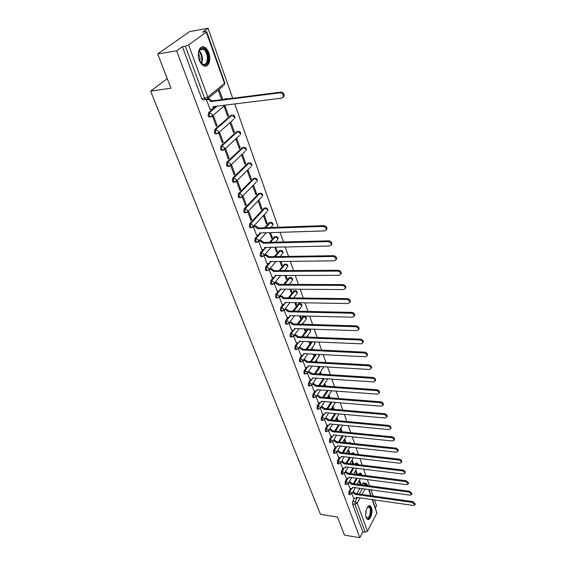 <?xml version="1.0" encoding="UTF-8"?>
<svg xmlns="http://www.w3.org/2000/svg" width="566" height="566" viewBox="0 0 566 566"><rect width="100%" height="100%" fill="white"/><g stroke="black" fill="none" stroke-linecap="round" stroke-linejoin="round"><path stroke-width="0.85" d="M350.715 488.401L349.024 491.43L348.783 494.012L349.427 494.521M347 478.291L345.281 481.326L345.034 483.923L345.699 484.454M343.229 468.018L341.468 471.061L341.22 473.678L341.914 474.216M339.402 457.576L337.598 460.625L337.343 463.257L338.065 463.816M335.504 446.956L333.664 450.02L333.402 452.673L334.152 453.246M331.549 436.16L329.667 439.237L329.398 441.905L330.176 442.492M327.523 425.186L325.599 428.264L325.33 430.952L326.136 431.561M323.434 414.022L321.46 417.114L321.184 419.816L322.026 420.439M319.274 402.667L317.25 405.765L316.974 408.496L317.844 409.133M315.043 391.113L312.97 394.226L312.687 396.971L313.599 397.629M310.734 379.354L308.611 382.482L308.329 385.248L309.269 385.927M306.362 367.398L304.175 370.532L303.892 373.319L304.381 373.985L305.102 373.871M301.904 355.222L299.669 358.37L299.379 361.179L299.881 361.865L300.617 361.752M297.376 342.826L295.077 345.989L294.78 348.819L295.303 349.526L296.046 349.42M292.764 330.211L290.4 333.388L290.096 336.232L290.648 336.968L291.398 336.862M288.073 317.363L285.639 320.554L285.335 323.419L285.901 324.176L286.672 324.077M283.297 304.282L280.786 307.487L280.481 310.373L281.069 311.159L281.854 311.052M278.437 290.952L275.847 294.171L275.536 297.079L276.144 297.893L276.944 297.794M273.491 277.375L270.817 280.609L270.498 283.538L271.135 284.38L271.949 284.281M268.454 263.537L265.687 266.784L265.369 269.734L266.027 270.612L266.855 270.513M263.324 249.429L260.466 252.698L260.134 255.676L260.82 256.582L261.669 256.483M258.096 235.053L255.139 238.343L254.806 241.342L255.514 242.283L256.384 242.177M265.298 207.955L264.131 208.161L249.712 223.704L249.373 226.725L250.108 227.702L250.993 227.603M260.006 193.239L258.86 193.438L244.172 208.783L243.826 211.825L244.597 212.837L245.495 212.738M254.615 178.24L253.49 178.424L238.527 193.558L238.173 196.628L238.979 197.683L239.892 197.576M249.118 162.944L248.014 163.114L232.768 178.035L232.407 181.127L233.242 182.217L234.183 182.111M243.507 147.351L242.425 147.507L226.888 162.187L226.527 165.307L227.398 166.439L228.353 166.333M237.784 131.439L236.73 131.588L220.889 146.021L220.521 149.162L221.426 150.344L222.374 150.259M231.947 115.209L230.921 115.344L214.769 129.522L214.394 132.685L215.342 133.916L216.318 133.809M216.141 106.238L208.521 112.669L208.132 115.867L209.123 117.141L210.135 117.028M208.84 52.914C207.786 50.077 206.342 48.181 204.503 47.211C199.897 44.594 196.452 52.985 199.274 60.13C200.336 62.911 201.765 64.779 203.555 65.727C208.203 68.33 211.585 60.01 208.84 52.914M371.466 507.631L370.249 505.898C367.567 503.938 364.363 513.171 366.209 517.642L367.405 519.333C370.114 521.272 373.27 512.081 371.466 507.631M375.414 507.773L376.517 505.65L374.501 499.927M373.114 496.007L370.942 489.845M369.541 485.883L367.32 479.593M365.912 475.589L363.648 469.172M362.219 465.125L359.905 458.58M358.462 454.484L356.106 447.805M354.641 443.666L352.236 436.853M350.757 432.665L348.302 425.71M346.809 421.479L344.305 414.376M342.791 410.095L340.23 402.843M338.709 398.514L336.091 391.106M334.548 386.727L331.874 379.163M330.311 374.734L327.587 367.009M326.002 362.523L323.214 354.634M321.615 350.099L318.771 342.034M317.151 337.442L314.243 329.207M312.602 324.551L309.63 316.132M307.968 311.427L304.933 302.824M303.249 298.056L300.143 289.254M298.438 284.429L295.261 275.43M293.535 270.541L290.287 261.343M288.54 256.391L285.222 246.981M283.446 241.965L280.05 232.336M278.253 227.249L234.734 103.939M232.725 98.258L208.033 28.3L202.685 32.135L205.621 31.611L206.654 31.689L206.307 32.149L188.605 44.912L207.793 97.062L224.483 83.379L206.307 32.149M157.702 53.989L176.627 50.82L359.827 537.7L344.482 535.118L337.449 517.006L320.434 514.338L150.613 91.098L170.996 88.225L157.702 53.989L189.532 31.632L208.033 28.3M372.534 499.651L376.906 513.015L367.511 531.212L365.275 532.266L362.863 531.87L352.469 503.931L352.717 501.37L354.366 498.356M356.898 493.743L359.863 488.338M361.773 484.843L362.587 483.357L365.006 483.675L365.806 483.215L367.108 484.34L366.81 485.515M362.863 531.87L359.827 537.7M203.831 99.878L205.706 99.637L204.68 98.307L185.386 46.171L188.605 44.912M185.386 46.171L182.401 46.681L176.627 50.82M206.385 99.715L210.156 109.429M221.766 99.658L222.551 99L221.483 99.135M228.53 115.634L225.091 106.083L224.242 106.811L227.688 116.377L228.53 115.634L227.461 115.761M217.111 125.631L213.552 115.959L212.667 116.716L216.24 126.388L217.111 125.631L216 125.751M234.388 131.942L231.02 122.574L230.185 123.317L233.56 132.692L234.388 131.942L233.326 132.048M223.188 142.116L219.7 132.642L218.83 133.413L222.332 142.887L223.188 142.116L222.084 142.222M240.125 147.917L236.829 138.741L236.008 139.498L239.319 148.681L240.125 147.917L239.078 148.016M229.145 158.268L225.721 148.985L224.872 149.771L228.303 159.053L229.145 158.268L228.048 158.36M245.757 163.581L242.524 154.582L241.717 155.353L244.958 164.359L245.757 163.581L244.71 163.666M234.975 174.095L231.628 165.003L230.794 165.796L234.154 174.894L234.975 174.095L233.885 174.172M251.276 178.941L248.106 170.111L247.314 170.897L250.49 179.726L251.276 178.941L250.236 179.012M240.699 189.61L237.409 180.696L236.595 181.502L239.892 190.424L240.699 189.61L239.616 189.674M256.688 193.996L253.575 185.344L252.804 186.136L255.917 194.796L256.688 193.996L255.655 194.06M246.302 204.821L243.083 196.077L242.283 196.897L245.51 205.642L246.302 204.821L245.227 204.871M261.994 208.776L258.945 200.286L258.181 201.086L261.244 209.583L261.994 208.776L260.968 208.826M251.799 219.735L248.644 211.168L247.858 211.995L251.021 220.57L251.799 219.735L250.731 219.778M267.202 223.266L264.209 214.939L263.459 215.752L266.466 224.086L267.202 223.266L266.183 223.308M254.134 226.053L253.32 226.796L256.525 235.102M258.683 241.314L261.825 249.465M269.55 232.668L271.588 238.321L272.31 237.487L271.298 237.515M263.947 255.57L267.025 263.551M274.786 247.208L276.611 252.287L277.326 251.445L276.321 251.467M269.14 269.621L272.126 277.375M279.915 261.464L281.55 265.992L282.25 265.15L281.245 265.157M274.234 283.41L277.135 290.938M284.953 275.451L286.396 279.455L287.082 278.599L286.085 278.599M279.229 296.945L282.052 304.26M289.898 289.184L291.15 292.672L291.83 291.808L290.839 291.794M284.139 310.232L286.877 317.335M294.745 302.654L295.827 305.647L296.492 304.777L295.509 304.763M288.957 323.271L291.617 330.169M299.506 315.878L300.412 318.396L301.07 317.519L300.086 317.491M293.683 336.077L296.273 342.784M304.183 328.86L304.925 330.919L305.569 330.035L304.593 329.999M298.332 348.656L300.843 355.165M308.774 341.609L309.354 343.222L309.984 342.331L309.015 342.288M302.895 361.009L305.336 367.334M313.281 354.132L313.705 355.314L314.328 354.415L313.366 354.366M307.373 373.143L309.744 379.291M317.71 366.428L317.986 367.192L318.474 366.478M311.781 385.071L314.088 391.042M322.054 378.512L322.415 378.534M316.104 396.787L318.347 402.589M320.363 408.305L322.535 413.937M324.544 419.625L326.66 425.101M328.655 430.754L330.714 436.075M332.695 441.699L334.697 446.864M336.671 452.46L338.617 457.484M340.576 463.045L342.472 467.926M344.425 473.459L346.265 478.199M348.21 483.704L349.993 488.309M353.333 483.718L356.417 478.178M358.398 474.633L359.049 473.466L360.719 473.119L362.12 475.107M349.71 473.523L352.936 467.849M354.981 464.247L355.455 463.413L357.132 463.073L358.561 464.686M346.038 463.172L349.406 457.349M351.521 453.691L353.495 452.871L354.854 454.073M342.31 452.637L345.826 446.673M348.012 442.959L349.795 442.499L350.962 443.27M338.525 441.933L342.197 435.813M334.676 431.051L338.525 424.769M330.777 419.979L334.803 413.527M326.815 408.716L331.039 402.093M322.79 397.254L327.219 390.448M318.708 385.602L323.363 378.597M314.562 373.73L319.45 366.535M310.352 361.653L315.495 354.245M306.079 349.356L311.498 341.73M301.735 336.841L307.388 329.072L308.392 329.009M297.334 324.085L302.923 316.592L304.749 316.309C306.199 316.755 306.68 317.682 306.178 319.104L306.128 318.269L303.857 316.613L298.275 324.113M292.863 311.095L298.374 303.885L300.213 303.609C301.692 304.055 302.173 304.996 301.657 306.439L301.607 305.569L299.315 303.9L293.811 311.116M288.327 297.858L293.747 290.945L295.594 290.676C297.093 291.129 297.582 292.077 297.058 293.542L297.009 292.643L294.695 290.952L289.283 297.872M283.729 284.373L289.035 277.779L290.889 277.517C292.417 277.963 292.912 278.932 292.374 280.411L292.325 279.484L289.983 277.779L284.684 284.373M279.066 270.626L284.238 264.364L286.099 264.103C287.655 264.555 288.158 265.539 287.599 267.039L287.549 266.077L285.193 264.357L280.029 270.619M274.34 256.603L279.349 250.703L281.224 250.448C282.809 250.908 283.311 251.898 282.738 253.427L282.689 252.422L280.312 250.688L275.302 256.589M269.543 242.312L274.369 236.786L276.258 236.538C277.864 236.998 278.38 238.003 277.786 239.552L277.736 238.512L275.338 236.765L270.52 242.283M264.69 227.73L269.296 222.608L271.192 222.36C272.833 222.827 273.35 223.846 272.741 225.424L272.692 224.341L270.272 222.572L265.673 227.695M224.32 99.333L226.011 98.633L227.999 98.866M167.274 78.653L150.613 91.098M351.932 493.778L353.665 498.257M361.08 484.751L360.231 484.546M361.129 484.666L359.481 480.088M357.479 474.513L355.873 470.042M353.736 464.099L352.208 459.84M349.937 453.515L348.479 449.468M346.067 442.746L344.694 438.926M342.133 431.801L340.845 428.214M338.135 420.665L336.933 417.326M334.06 409.338L332.957 406.254M329.921 397.82L328.91 394.997M325.712 386.097L324.792 383.543M321.424 374.168L320.611 371.897M317.059 362.028L316.352 360.047M312.623 349.668L312.022 347.991M309.984 342.331L309.744 341.652M308.102 337.088L307.614 335.723M305.569 330.035L305.159 328.896M303.496 324.276L303.128 323.243M301.07 317.519L300.489 315.906M298.806 311.229L298.558 310.536M296.492 304.777L295.735 302.668M291.83 291.808L290.889 289.191M287.082 278.599L285.95 275.451M282.25 265.15L280.92 261.45M277.326 251.445L275.798 247.179M272.31 237.487L270.569 232.633M222.551 99L219.092 89.386M218.221 90.093L221.674 99.673M360.415 473.084L359.049 473.466M356.821 463.038L355.455 463.413M353.163 452.835L351.804 453.203M349.448 442.463L348.09 442.831M345.677 431.929L344.503 432.035M304.211 316.302L302.923 316.592M299.655 303.602L298.374 303.885M295.013 290.676L293.747 290.945M290.287 277.517L289.035 277.779M285.476 264.11L284.238 264.364M280.573 250.462L279.349 250.703M275.578 236.56L274.369 236.786M270.484 222.388L269.296 222.608M225.891 98.654L224.985 98.767M365.516 483.173L363.386 482.89L362.587 483.357M182.401 46.681L201.744 98.689L202.777 100.012M306.97 336.614L307.133 337.046M311.392 348.882L311.654 349.625M315.736 360.945L316.104 361.978M320.002 372.796L320.469 374.112M324.198 384.448L324.764 386.033M328.315 395.903L328.98 397.749M332.376 407.166L333.126 409.26M336.36 418.246L337.202 420.58M340.286 429.141L341.206 431.709M344.142 439.86L345.147 442.647M347.934 450.402L349.017 453.408M351.67 460.774L352.83 463.993M355.349 470.983L356.58 474.4M358.964 481.029L360.266 484.645M209.986 109.45L212.031 109.203L213.163 108.304L213.049 106.62L281.854 98.13L283.425 96.843C283.608 94.43 282.512 93.079 280.128 92.789L211.189 101.555L208.43 99.418L209.208 98.774L211.967 100.911L280.856 92.116C283.241 92.414 284.33 93.765 284.146 96.17L283.226 97.267M207.665 98.979L209.208 98.774M213.983 106.5L213.934 107.653L213.078 108.495M206.512 99.666L208.43 99.418M211.189 101.555L211.967 100.911M198.319 55.744C198.178 52.426 198.914 50.105 200.541 48.782L202.961 48.315C209.328 49.539 210.064 66.71 203.689 64.899L199.89 61.39L198.914 58.998M200.583 62.515L203.187 64.361C208.684 65.967 208.691 51.577 203.194 49.263L200.272 49.447L198.652 51.888M198.362 53.459C199.876 55.85 200.343 58.411 199.756 61.135M205.111 66.151C210.892 65.507 209.774 49.9 203.739 47.395L201.652 47.006M367.32 507.454L368.388 506.62C371.678 505.169 371.664 516.475 368.381 518.258L366.046 517.126M366.11 517.267L366.683 517.84L367.985 517.77C370.461 516.461 371.218 508.127 368.961 507.086L367.419 507.334M367.518 519.397L368.409 519.107C371.473 517.466 372.414 507.143 369.619 505.855L369.322 505.721M260.24 232.959L259.525 234.204L259.405 232.987L324.75 230.921L326.334 229.775C326.405 227.872 325.386 226.747 323.292 226.407L257.82 228.678L255.28 226.718L255.945 225.99L258.485 227.949L323.915 225.643C326.009 225.983 327.021 227.108 326.95 229.011L326.299 229.881M254 226.06L255.945 225.99M256.391 235.109L258.344 235.046L260.176 233.496M253.327 226.789L255.28 226.718M257.82 228.678L258.485 227.949M261.697 249.465L263.636 249.422L264.81 248.623L264.697 247.42L329.624 246.019L331.209 244.901C331.273 243.047 330.268 241.944 328.195 241.597L263.148 243.196L260.629 241.257L261.287 240.522L263.798 242.453L328.804 240.826C330.877 241.173 331.874 242.269 331.817 244.123L331.188 244.979M259.348 240.571L261.287 240.522M265.518 247.406L264.824 248.573M258.69 241.307L260.629 241.257M263.148 243.196L263.798 242.453M266.897 263.551L268.829 263.53L270.003 262.737L269.89 261.584L334.407 260.827L335.992 259.723C336.041 257.919 335.044 256.844 333.006 256.49L268.369 257.431L265.879 255.514L266.522 254.771L269.013 256.688L333.607 255.712C335.645 256.058 336.636 257.134 336.586 258.945L335.978 259.773M264.598 254.799L266.522 254.771M270.697 261.57L270.024 262.666M263.961 255.549L265.879 255.514M268.369 257.431L269.013 256.688M272.005 277.375L273.923 277.368L275.097 276.59L274.991 275.479L339.098 275.338L340.675 274.262C340.718 272.501 339.734 271.447 337.725 271.086L273.498 271.404L271.029 269.508L271.659 268.751L274.128 270.647L338.312 270.3C340.322 270.654 341.305 271.708 341.263 273.47L340.675 274.277L341.263 273.47M269.833 268.765L271.659 268.751M275.776 275.472L275.118 276.498M269.197 269.522L271.029 269.508M273.498 271.404L274.128 270.647M277.015 290.938L278.918 290.952L280.099 290.188L279.993 289.113L343.689 289.573L345.274 288.511C345.302 286.799 344.326 285.759 342.345 285.398L278.522 285.115L276.081 283.233L276.703 282.476L279.144 284.351L342.925 284.606C344.906 284.967 345.876 286 345.847 287.712L345.274 288.497M274.97 282.469L276.703 282.476M280.764 289.12L280.128 290.075M274.347 283.233L276.081 283.233M278.522 285.115L279.144 284.351M281.932 304.253L283.828 304.289L285.009 303.532L284.896 302.492L348.203 303.525L349.781 302.492C349.802 300.822 348.84 299.803 346.88 299.435L283.46 298.572L281.04 296.711L281.649 295.947L284.068 297.801L347.446 298.636C349.399 298.997 350.368 300.015 350.34 301.685L349.823 302.428M280.007 295.926L281.649 295.947M285.653 302.506L285.038 303.404M279.399 296.69L281.04 296.711M283.46 298.572L284.068 297.801M286.764 317.328L288.646 317.377L289.827 316.642L289.721 315.63L352.625 317.215L354.203 316.203C354.217 314.576 353.262 313.578 351.33 313.21L288.306 311.781L285.908 309.942L286.509 309.163L288.908 311.01L351.882 312.397C353.814 312.765 354.769 313.762 354.755 315.389L354.266 316.097M284.946 309.135L286.509 309.163M290.457 315.651L289.856 316.493M284.351 309.906L285.908 309.942M288.306 311.781L288.908 311.01M291.504 330.169L293.372 330.233L294.553 329.504L294.454 328.535L356.962 330.65L358.533 329.653C358.547 328.068 357.599 327.091 355.689 326.716L293.068 324.757L290.683 322.931L291.278 322.146L293.655 323.971L356.233 325.896C358.144 326.271 359.092 327.247 359.077 328.839L358.632 329.511M289.799 322.104L291.278 322.146M295.169 328.556L294.737 329.263M289.205 322.882L290.683 322.931M293.068 324.757L293.655 323.971M296.16 342.777L298.02 342.855L299.202 342.14L299.096 341.206L361.221 343.831L362.792 342.855C362.792 341.312 361.851 340.35 359.969 339.968L297.737 337.492L295.381 335.68L295.961 334.895L298.317 336.706L360.507 339.147C362.389 339.522 363.33 340.484 363.322 342.034L362.905 342.678M294.553 334.846L295.961 334.895M299.803 341.234L299.4 341.871M293.973 335.631L295.381 335.68M297.737 337.492L298.317 336.706M300.73 355.158L302.584 355.257L303.765 354.557L303.666 353.644L365.395 356.764L366.966 355.816C366.966 354.302 366.032 353.361 364.171 352.979L302.329 350L299.987 348.21L300.56 347.418L302.895 349.208L364.702 352.151C366.556 352.526 367.49 353.474 367.49 354.981L367.101 355.604M299.223 347.354L300.56 347.418M304.345 353.679L303.977 354.259M298.65 348.147L299.987 348.21M302.329 350L302.895 349.208M305.23 367.327L307.069 367.44L308.251 366.754L308.145 365.869L369.499 369.464L371.063 368.537C371.055 367.058 370.136 366.131 368.296 365.749L306.836 362.29L304.522 360.514L305.081 359.714L307.395 361.49L368.813 364.907C370.652 365.296 371.572 366.223 371.579 367.695L371.218 368.289M303.808 359.651L305.081 359.714M308.81 365.912L308.47 366.428M303.242 360.443L304.522 360.514M306.836 362.29L307.395 361.49M309.644 379.284L311.47 379.404L312.651 378.732L312.552 377.883L373.525 381.937L375.088 381.024C375.074 379.588 374.161 378.668 372.343 378.279L311.265 374.359L308.965 372.605L309.517 371.798L311.809 373.56L372.853 377.444C374.671 377.826 375.583 378.739 375.598 380.182L375.258 380.748M308.307 371.728L309.517 371.798M307.755 372.527L308.965 372.605M311.265 374.359L311.809 373.56M313.981 391.028L315.8 391.17L316.981 390.512L316.882 389.684L377.48 394.177L379.043 393.285C379.022 391.884 378.116 390.986 376.319 390.59L315.616 386.224L313.338 384.484L313.882 383.677L316.153 385.418L376.822 389.748C378.612 390.137 379.517 391.035 379.538 392.443L379.22 392.981M312.729 383.592L313.882 383.677M316.981 390.512L317.222 390.137M312.184 384.399L313.338 384.484M315.616 386.224L316.153 385.418M318.248 402.582L320.052 402.73L321.233 402.079L321.134 401.28L381.364 406.204L382.92 405.334C382.899 403.961 382 403.077 380.225 402.681L319.889 397.884L317.639 396.158L318.17 395.344L320.42 397.07L380.72 401.832C382.489 402.221 383.387 403.105 383.408 404.478L383.111 404.994M317.066 395.259L318.17 395.344M321.233 402.079L321.488 401.69M316.536 396.073L317.639 396.158M319.889 397.884L320.42 397.07M322.436 413.93L324.233 414.093L325.415 413.463L325.323 412.685L385.177 418.012L386.734 417.163C386.705 415.819 385.814 414.949 384.059 414.553L324.092 409.345L321.856 407.633L322.387 406.82L324.615 408.525L384.547 413.696C386.295 414.093 387.186 414.963 387.215 416.307L386.939 416.802M321.332 406.728L322.387 406.82M320.809 407.541L321.856 407.633M324.092 409.345L324.615 408.525M326.561 425.087L328.351 425.264L329.525 424.649L329.433 423.892L388.927 429.615L390.476 428.787C390.441 427.472 389.564 426.615 387.83 426.219L328.223 420.609L326.009 418.911L326.525 418.097L328.74 419.788L388.304 425.356C390.038 425.759 390.915 426.615 390.95 427.931L390.689 428.398M325.528 418.005L326.525 418.097M329.525 424.649L329.794 424.21M325.011 418.819L326.009 418.911M328.223 420.609L328.74 419.788M330.615 436.061L332.391 436.252L333.565 435.643L333.473 434.914L392.613 441.02L394.155 440.214C394.12 438.926 393.243 438.084 391.531 437.674L332.292 431.681L330.091 430.004L330.601 429.184L332.794 430.86L391.997 436.818C393.71 437.221 394.587 438.063 394.622 439.343L394.375 439.796M329.645 429.085L330.601 429.184M329.136 429.905L330.091 430.004M332.292 431.681L332.794 430.86M334.598 446.857L336.367 447.055L337.541 446.461L337.449 445.753L396.228 452.22L397.771 451.435C397.728 450.175 396.865 449.347 395.167 448.937L336.282 442.577L334.11 440.907L334.605 440.086L336.784 441.749L395.627 448.074C397.325 448.477 398.188 449.312 398.231 450.571L398.004 450.996M333.692 439.987L334.605 440.086M333.19 440.815L334.11 440.907M336.282 442.577L336.784 441.749M338.518 457.47L340.279 457.675L341.447 457.102L341.362 456.415L399.787 463.236L401.322 462.464C401.28 461.24 400.417 460.42 398.747 460.009L340.216 453.288L338.058 451.64L338.546 450.805L340.704 452.46L399.2 459.139C400.87 459.55 401.733 460.37 401.775 461.594L401.563 462.005M337.676 450.713L338.546 450.805M337.18 451.541L338.058 451.64M340.216 453.288L340.704 452.46M342.373 467.912L344.121 468.132L345.295 467.566L345.203 466.9L403.282 474.06L404.817 473.31C404.768 472.108 403.919 471.301 402.256 470.891L344.078 463.823L341.935 462.189L342.423 461.354L344.56 462.988L402.702 470.021C404.365 470.431 405.214 471.237 405.256 472.44L405.058 472.829M341.588 461.255L342.423 461.354M341.107 462.089L341.935 462.189M344.078 463.823L344.56 462.988M346.173 478.185L347.906 478.412L349.073 477.86L348.989 477.216L406.721 484.708L408.249 483.98L405.716 481.588L347.878 474.188L345.755 472.568L346.236 471.733L348.359 473.353L406.155 480.711L408.687 483.102L408.496 483.477M345.437 471.634L346.236 471.733M344.963 472.469L345.755 472.568M347.878 474.188L348.359 473.353M349.901 488.295L351.635 488.529L352.795 487.991L352.71 487.361L410.102 495.172L411.623 494.465L409.112 492.109L351.62 484.383L349.512 482.777L349.986 481.942L352.087 483.548L409.543 491.231L412.055 493.58L411.878 493.941M349.229 481.843L349.986 481.942M352.795 487.991L353.092 487.46M348.755 482.678L349.512 482.777M351.62 484.383L352.087 483.548M353.58 498.243L355.299 498.49L356.46 497.96L356.375 497.351L413.428 505.466L414.942 504.773L412.451 502.452L355.299 494.422L353.212 492.823L353.679 491.988L355.766 493.58L412.876 501.568L415.203 504.235M352.951 491.889L353.679 491.988M356.764 497.408L356.46 497.96M352.491 492.724L353.212 492.823M355.299 494.422L355.766 493.58M350.312 494.642L349.654 494.132L349.901 491.55L351.585 488.522M349.024 491.43L351.96 493.057L351.819 493.906M346.597 484.567L345.911 484.043L346.159 481.447L347.878 478.412M345.281 481.326L348.239 482.961L348.083 483.845M342.812 474.329L342.105 473.792L342.352 471.174L344.114 468.124M341.468 471.061L344.453 472.702L344.284 473.622M338.97 463.922L338.235 463.37L338.489 460.731L340.286 457.675M337.598 460.625L340.605 462.281L340.421 463.221M335.065 453.338L334.301 452.772L334.556 450.119L336.395 447.055M333.664 450.02L336.692 451.675L336.494 452.659M331.096 442.584L330.296 442.004L330.558 439.329L332.44 436.252M329.667 439.237L332.709 440.9L332.504 441.919M327.063 431.646L326.228 431.044L326.497 428.356L328.421 425.271M325.599 428.264L328.669 429.941L328.443 430.995M322.96 420.517L322.096 419.908L322.365 417.199L324.339 414.1M321.46 417.114L322.365 417.199L324.551 418.79L324.311 419.887M318.785 409.204L317.887 408.574L318.163 405.843L320.186 402.737M317.25 405.765L318.163 405.843L320.37 407.456L320.101 408.588M314.54 397.693L313.606 397.042L313.889 394.297L315.962 391.17M312.97 394.226L313.889 394.297L316.111 395.924L315.828 397.099M310.225 385.977L309.255 385.312L309.538 382.545L311.668 379.411M308.611 382.482L309.538 382.545L311.781 384.187L311.47 385.411M305.831 374.062L304.819 373.376L305.109 370.588L307.296 367.433M304.175 370.532L305.109 370.588L307.373 372.244L307.041 373.51M301.36 361.929L300.313 361.228L300.603 358.42L302.852 355.25M299.669 358.37L300.603 358.42L302.881 360.089L302.527 361.405M296.81 349.583L295.721 348.861L296.011 346.038L298.332 342.84M295.077 345.989L296.011 346.038L298.317 347.715L297.928 349.08M292.176 337.011L291.044 336.268L291.341 333.424L293.74 330.204M290.4 333.388L291.341 333.424L293.669 335.122L293.252 336.537M287.464 324.212L286.283 323.448L286.587 320.582L289.063 317.335M285.639 320.554L286.587 320.582L288.936 322.295L288.483 323.766M282.667 311.173L281.436 310.387L281.748 307.501L284.309 304.225M280.786 307.487L281.748 307.501L284.111 309.227L283.63 310.755M277.779 297.893L277.107 297.907L276.498 297.093L276.809 294.179L279.484 290.853M275.847 294.171L276.809 294.179L279.201 295.919L279.264 296.86L278.677 297.511M272.798 284.365L272.097 284.387L271.468 283.538L271.786 280.609L274.581 277.22M270.817 280.609L271.786 280.609L274.199 282.363L274.262 283.34L273.64 284.012M267.725 270.583L266.996 270.605L266.338 269.734L266.664 266.777L269.635 263.268M265.687 266.784L266.664 266.777L269.098 268.553L269.161 269.565L268.496 270.258M262.56 256.532L261.803 256.568L261.117 255.662L261.442 252.684L266.062 247.392M260.466 252.698L261.442 252.684L263.905 254.474L263.968 255.521L263.254 256.242M257.289 242.213L256.504 242.255L255.79 241.314L256.122 238.314L260.954 232.937M255.139 238.343L256.122 238.314L258.605 240.125L258.669 241.215L257.912 241.958M251.92 227.61L251.099 227.666L250.363 226.69L250.703 223.669L265.107 208.118L266.027 207.913C267.704 208.387 268.227 209.42 267.605 211.019L267.555 209.901L265.107 208.118L264.131 208.161M249.712 223.704L250.703 223.669L253.207 225.494L253.271 226.626L252.464 227.398M246.443 212.724L245.594 212.795L244.823 211.776L245.17 208.734L259.844 193.381L260.77 193.19C262.475 193.664 263.006 194.718 262.362 196.345L262.313 195.178L259.844 193.381L258.86 193.438M244.172 208.783L245.17 208.734L247.703 210.58L247.767 211.755L246.903 212.547M240.861 197.541L239.977 197.626L239.177 196.572L239.531 193.501L254.481 178.354L255.4 178.184C257.141 178.658 257.679 179.726 257.021 181.389L256.971 180.172L254.481 178.354L253.49 178.424M238.527 193.558L239.531 193.501L242.085 195.362L242.149 196.586L241.229 197.4M235.173 182.054L234.253 182.146L233.418 181.056L233.772 177.957L249.005 163.036L249.931 162.881C251.707 163.362 252.252 164.444 251.573 166.135L251.53 164.876L249.005 163.036L248.014 163.114M232.768 178.035L233.772 177.957L236.355 179.839L236.418 181.12L235.449 181.955M229.364 166.255L228.409 166.362L227.539 165.222L227.907 162.102L243.43 147.415L244.356 147.273C246.168 147.754 246.719 148.865 246.019 150.584L245.969 149.268L243.43 147.415L242.425 147.507M226.888 162.187L227.907 162.102L230.511 164.006L230.574 165.336L229.541 166.185M223.436 150.131L222.445 150.252L221.539 149.07L221.914 145.929L237.734 131.482L238.661 131.347C240.515 131.843 241.074 132.968 240.352 134.722L240.309 133.357L237.734 131.482L236.73 131.588M220.889 146.021L221.914 145.929L224.546 147.846L224.61 149.233L223.513 150.103M217.358 133.682L216.368 133.809L215.42 132.578L215.795 129.409L231.933 115.223L232.859 115.103C234.749 115.606 235.315 116.752 234.565 118.542L234.529 117.12L231.933 115.223L230.921 115.344M214.769 129.522L215.795 129.409L218.455 131.347L218.518 132.791L217.379 133.675M211.21 116.865L210.156 117.021L209.165 115.74L209.554 112.549L217.167 106.111M208.521 112.669L209.554 112.549L212.243 114.509L212.3 116.016L211.061 116.914M352.717 501.37L355.165 501.724L357.464 497.507M359.332 494.083L362.282 488.663M364.193 485.168L365.006 483.675L367.164 485.564M364.914 489.024L361.971 494.451M360.11 497.882L357.21 503.224L367.511 531.212M376.906 513.015L372.145 499.594M370.751 495.682L368.572 489.519M206.809 99.46L205.706 99.637L207.849 98.633L206.717 99.538M354.196 483.831L357.288 478.291M359.261 474.74L359.912 473.572L361.95 475.086M350.587 473.636L353.807 467.955M355.844 464.353L356.318 463.519L358.172 464.636M346.916 463.278L350.276 457.455M352.392 453.791L352.675 453.302L354.153 453.996M343.187 452.743L346.703 446.772M348.889 443.051L349.724 443.143M339.409 442.032L343.081 435.905M335.567 431.136L339.416 424.854M331.669 420.064L335.695 413.605M327.714 408.793L331.938 402.164M323.695 397.332L328.124 390.519M319.62 385.665L324.268 378.661M315.474 373.793L320.363 366.584M311.272 361.709L316.415 354.295M307.005 349.406L312.425 341.765M302.668 336.876L308.314 329.101L310.571 330.749L310.621 331.556L309.949 329.058M275.203 276.463L276.024 275.472M270.272 262.518L271.086 261.57M225.339 99.206L226.011 98.633L227.32 98.951M345.38 432.127L346.753 432.261M233.609 119.398L218.518 132.791L215.342 133.916M239.446 135.557L224.61 149.233L221.426 150.344M245.17 151.391L230.574 165.336L227.398 166.439M250.773 166.92L236.418 181.12L233.242 182.217M256.271 182.153L242.149 196.586L238.979 197.683M261.662 197.088L247.767 211.755L244.597 212.837M266.947 211.734L253.271 226.626L250.108 227.702M272.126 226.11L270.881 227.511M277.213 240.217L275.529 242.163M282.201 254.07L280.135 256.518M287.089 267.661L284.691 270.59M291.893 281.012L289.198 284.394M296.612 294.115L293.648 297.928M301.239 306.991L298.049 311.208M305.789 319.641L302.385 324.24M310.253 332.065L306.673 337.032M314.639 344.277L314.937 343.01L313.974 341.836M318.948 356.276L318.849 354.415M323.179 368.077L323.384 366.761M327.346 379.673L327.657 378.887M201.744 98.689L204.68 98.307L207.793 97.062L207.849 98.633L223.429 85.82M352.469 503.931L354.917 504.292L355.165 501.724L357.21 503.224L354.917 504.292L365.275 532.266M224.794 82.855L224.518 84.921L224.794 82.855L206.654 31.689M211.132 101.385L211.903 100.741M280.128 92.789L280.856 92.116M199.182 50.692C202.543 54.555 203.314 58.814 201.503 63.47M201.071 63.074C202.6 58.772 201.878 54.817 198.914 51.209M366.294 509.888L365.693 514.473M257.771 228.537L258.436 227.808M323.292 226.407L323.915 225.643M263.098 243.055L263.749 242.319M328.195 241.597L328.804 240.826M268.319 257.297L268.963 256.554M333.006 256.49L333.607 255.712M273.449 271.27L274.078 270.52M337.725 271.086L338.312 270.3M278.479 284.988L279.095 284.224M342.345 285.398L342.925 284.606M283.417 298.445L284.019 297.674M346.88 299.435L347.446 298.636M288.264 311.661L288.858 310.883M351.33 313.21L351.882 312.397M293.018 324.629L293.605 323.851M355.689 326.716L356.233 325.896M297.695 337.371L298.268 336.579M359.969 339.968L360.507 339.147M302.279 349.88L302.852 349.088M364.171 352.979L364.702 352.151M306.793 362.169L307.345 361.37M368.296 365.749L368.813 364.907M311.222 374.246L311.767 373.44M372.343 378.279L372.853 377.444M315.573 386.111L316.111 385.305M376.319 390.59L376.822 389.748M319.847 397.771L320.377 396.957M380.225 402.681L380.72 401.832M324.056 409.232L324.573 408.419M384.059 414.553L384.547 413.696M328.188 420.503L328.697 419.682M387.83 426.219L388.304 425.356M332.249 431.575L332.758 430.754M391.531 437.674L391.997 436.818M336.246 442.471L336.742 441.643M395.167 448.937L395.627 448.074M340.173 453.182L340.668 452.354M398.747 460.009L399.2 459.139M344.043 463.724L344.524 462.889M402.256 470.891L402.702 470.021M347.842 474.089L348.316 473.254M405.716 481.588L406.155 480.711M351.585 484.291L352.052 483.449M409.112 492.109L409.543 491.231M355.264 494.323L355.731 493.488M412.451 502.452L412.876 501.568M203.647 47.353L204.503 47.211M209.123 117.141L212.3 116.016L225.027 105.142M255.514 242.283L258.669 241.215L266.19 232.775M260.82 256.582L263.968 255.521L271.1 247.285M266.027 270.612L269.161 269.565L275.932 261.513M271.135 284.38L274.262 283.34L280.708 275.465M276.144 297.893L279.264 296.86L285.406 289.148M281.069 311.159L284.174 310.133L290.04 302.577M285.901 324.176L288.993 323.165L294.603 315.757M290.648 336.968L293.726 335.956L299.096 328.69M295.303 349.526L298.374 348.529L303.525 341.39M299.881 361.865L302.944 360.867L307.883 353.863M304.381 373.985L307.43 373.001L312.177 366.11M308.803 385.892L311.838 384.915L316.401 378.138M313.147 397.594L316.168 396.625L320.568 389.96M317.413 409.098L318.333 409.176L320.427 408.136L324.665 401.57M321.615 420.404L322.521 420.488L324.608 419.456L328.697 412.982M325.74 431.518L326.646 431.61L328.719 430.577L332.666 424.203M329.801 442.449L330.7 442.548L332.766 441.515L336.579 435.233M333.791 453.203L334.683 453.302L336.742 452.276L340.435 446.079M337.718 463.773L338.602 463.879L340.654 462.854L344.227 456.748M341.581 474.174L342.465 474.287L344.503 473.268L347.963 467.24M345.38 484.411L346.258 484.524L348.288 483.505L351.642 477.555M349.123 494.479L349.993 494.599L352.01 493.587L355.264 487.708M310.897 349.59L314.986 343.788L314.887 341.871M315.064 361.915L319.274 355.809L319.415 354.443M319.174 374.027L323.695 366.782M323.228 385.92L327.764 378.895M331.626 390.773L327.219 397.608M335.362 402.447L331.16 409.091M339.048 413.909L335.044 420.375M342.699 425.172L338.864 431.469M346.3 436.237L342.642 442.379M349.852 447.119L346.357 453.104M353.368 457.816L350.021 463.653M356.835 468.33L353.63 474.025M360.266 478.673L357.188 484.227M371.147 495.731L368.961 489.576M367.56 485.614L367.108 484.34M213.163 108.304L213.934 107.653M283.425 96.843L284.146 96.17M199.833 49.822L203.194 49.263M200.272 49.447L200.541 48.782M367.992 506.995L368.388 506.62M367.858 506.924L368.961 507.086M326.334 229.775L326.95 229.011M264.81 248.623L265.461 247.88M331.209 244.901L331.817 244.123M270.003 262.737L270.64 261.987M335.992 259.723L336.586 258.945M275.097 276.59L275.727 275.833M280.099 290.188L280.715 289.424M345.274 288.511L345.847 287.712M285.009 303.532L285.611 302.76M349.781 302.492L350.34 301.685M289.827 316.642L290.422 315.863M354.203 316.203L354.755 315.389M294.553 329.504L295.141 328.719M358.533 329.653L359.077 328.839M299.202 342.14L299.775 341.355M362.792 342.855L363.322 342.034M303.765 354.557L304.331 353.764M366.966 355.816L367.49 354.981M308.251 366.754L308.803 365.947M371.063 368.537L371.579 367.695M375.088 381.024L375.598 380.182M379.043 393.285L379.538 392.443M382.92 405.334L383.408 404.478M325.415 413.463L325.875 412.734M386.734 417.163L387.215 416.307M390.476 428.787L390.95 427.931M333.565 435.643L333.975 434.964M394.155 440.214L394.622 439.343M337.541 446.461L337.93 445.803M397.771 451.435L398.231 450.571M341.447 457.102L341.822 456.465M401.322 462.464L401.775 461.594M345.295 467.566L345.649 466.95M404.817 473.31L405.256 472.44M349.073 477.86L349.413 477.265M408.249 483.98L408.687 483.102M411.623 494.465L412.055 493.58M414.942 504.773L415.366 503.896"/></g></svg>
